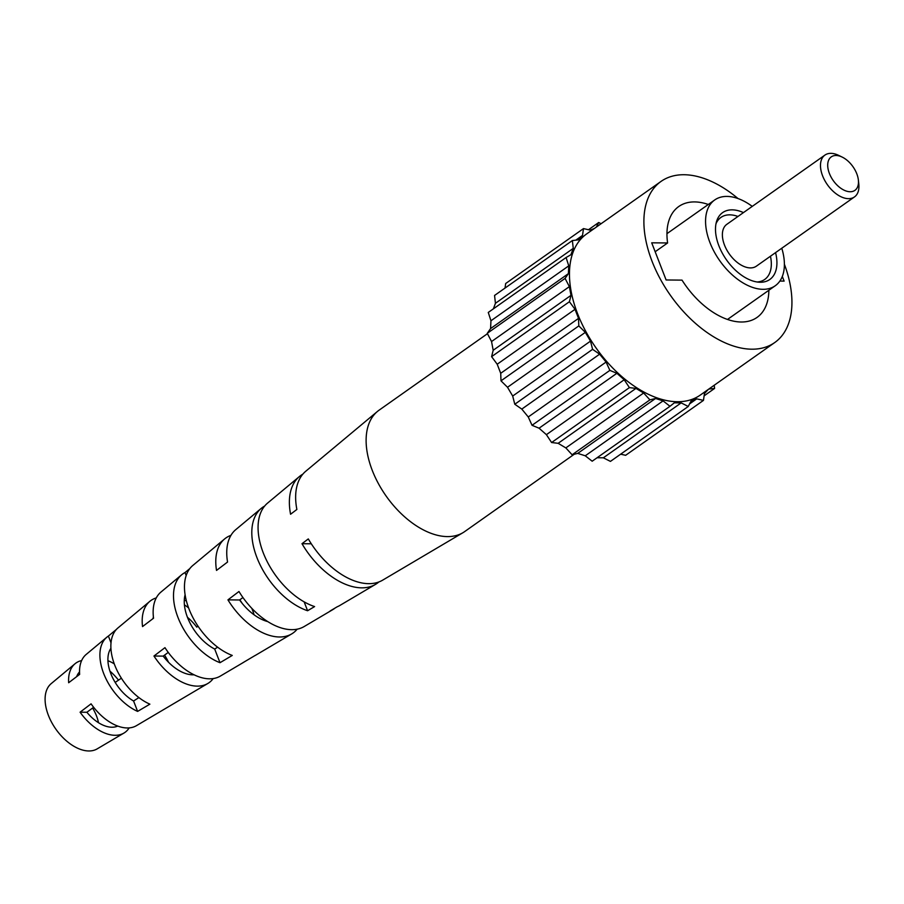 <?xml version="1.0" encoding="UTF-8"?>
<svg xmlns="http://www.w3.org/2000/svg" width="904" height="904" viewBox="0 0 904 904"><rect width="100%" height="100%" fill="white"/><g stroke="black" fill="none" stroke-linecap="round" stroke-linejoin="round"><path stroke-width="1.36" d="M850.122 191.738A20.487 12.057 54.8 0 0 858.371 180.032A20.487 12.057 54.8 0 0 842.166 157.081A20.487 12.057 54.8 0 0 836.064 155.488A20.487 12.057 54.8 0 0 829.409 173.489A20.487 12.057 54.8 0 0 850.122 191.738M858.371 180.032L858.8 184.02A25.606 15.074 -125.2 0 1 854.472 196.925A25.606 15.074 -125.2 0 1 848.494 198.665A25.606 15.074 -125.2 0 1 824.697 180.359A25.606 15.074 -125.2 0 1 824.945 155.081A25.606 15.074 -125.2 0 1 830.923 153.352A25.606 15.074 -125.2 0 1 838.55 155.33L842.166 157.081M824.945 155.081L726.827 224.328A25.606 15.074 54.8 0 0 726.59 249.594A25.606 15.074 54.8 0 0 750.388 267.912A25.606 15.074 54.8 0 0 756.365 266.171L854.472 196.925M743.45 212.587A40.917 24.08 54.8 0 0 732.172 209.852A40.917 24.08 54.8 0 0 716.533 221.548A40.917 24.08 54.8 0 0 726.534 259.934A40.917 24.08 54.8 0 0 759.349 282.217A40.917 24.08 54.8 0 0 760.253 282.251A40.917 24.08 54.8 0 0 775.564 252.623M737.969 216.463A37.957 22.34 54.8 0 0 729.799 214.847A37.957 22.34 54.8 0 0 716.002 223.74M752.252 206.383A52.5 30.905 54.8 0 0 726.963 196.417A52.5 30.905 54.8 0 0 714.702 199.965A52.5 30.905 54.8 0 0 714.205 251.775A52.5 30.905 54.8 0 0 762.999 289.314A52.5 30.905 54.8 0 0 775.248 285.754A52.5 30.905 54.8 0 0 781.779 248.227M708.318 204.473A67.868 39.945 54.8 0 0 678.78 206.507A67.868 39.945 54.8 0 0 667.604 242.961L651.705 242.814L666.112 279.969L682.023 280.127A67.868 39.945 54.8 0 0 741.201 322.005A67.868 39.945 54.8 0 0 757.043 317.417A67.868 39.945 54.8 0 0 768.863 290.263M738.003 198.541A98.604 58.037 54.8 0 0 684.079 174.732A98.604 58.037 54.8 0 0 661.061 181.399A98.604 58.037 54.8 0 0 660.123 278.714A98.604 58.037 54.8 0 0 751.744 349.193A98.604 58.037 54.8 0 0 774.762 342.526A98.604 58.037 54.8 0 0 784.401 264.284M661.061 181.399L586.628 233.933A98.604 58.037 54.8 0 0 585.69 331.237A98.604 58.037 54.8 0 0 677.311 401.726A98.604 58.037 54.8 0 0 700.329 395.048L774.762 342.526M757.1 281.991A37.957 22.34 54.8 0 0 770.457 256.227M708.273 389.443L704.431 393.579L703.47 400.382L696.701 398.867L690.995 401.15L688.249 406.472L681.175 402.89L674.327 402.822L669.988 406.291L663.084 400.879L655.558 398.472L649.919 399.862L643.648 392.991L635.964 388.404L629.41 387.613L624.212 379.748L616.89 373.284L609.861 370.38L606.087 362.052L599.623 354.176L592.595 349.328L590.504 341.124L585.34 332.356L578.809 325.915L578.537 318.377L575.023 309.315L569.418 301.721L570.989 295.359L569.373 286.624L565.079 278.398L568.39 273.652L568.763 265.844L566.085 257.527L570.899 254.736L573.26 248.374L572.368 240.543L578.368 239.876L582.526 235.402L583.487 228.599L590.255 230.113L594.369 228.463M714.228 385.24L714.589 388.437L708.792 389.082M596.357 227.062L598.708 222.508L601.092 223.717M669.988 406.291L592.176 461.209L585.261 455.797L577.746 453.39L572.108 454.78L565.836 447.909L558.152 443.31L551.598 442.531L546.4 434.666L539.066 428.202L532.038 425.298L528.264 416.97L521.8 409.094L514.783 404.246L512.692 396.042L507.517 387.274L500.997 380.833L500.714 373.296L497.2 364.233L491.606 356.639L493.177 350.277L491.55 341.542L487.267 333.316L490.578 328.57L490.951 320.762L488.273 312.445L566.085 257.527M493.392 308.84L495.437 303.292L494.556 295.461L572.368 240.543M505.031 288.071L505.675 283.517L583.487 228.599M703.47 400.382L625.647 455.3L620.652 454.181M688.249 406.472L610.437 461.39L603.352 457.808L597.092 457.74M603.352 457.808L681.175 402.89M585.261 455.797L663.084 400.879M649.919 399.862L572.108 454.78M577.746 453.39L655.558 398.472M629.41 387.613L551.598 442.531M558.152 443.31L635.964 388.404M565.836 447.909L643.648 392.991M609.861 370.38L532.038 425.298M539.066 428.202L616.89 373.284M546.4 434.666L624.212 379.748M592.595 349.328L514.783 404.246M521.8 409.094L599.623 354.176M528.264 416.97L606.087 362.052M578.809 325.915L500.997 380.833M507.517 387.274L585.34 332.356M512.692 396.042L590.504 341.124M569.418 301.721L491.606 356.639M497.2 364.233L575.023 309.315M500.714 373.296L578.537 318.377M565.079 278.398L487.267 333.316M491.55 341.542L569.373 286.624M493.177 350.277L570.989 295.359M490.951 320.762L568.763 265.844M490.578 328.57L568.39 273.652M495.437 303.292L573.26 248.374M575.78 240.17L582.526 235.402M598.708 222.508L588.493 229.718M714.589 388.437L704.114 395.839M689.582 403.896L696.701 398.867M779.869 281.076L784.118 281.11L782.31 276.454M655.163 251.741L667.604 242.961M574.255 454.249L464.701 531.563A74.275 43.708 -125.2 0 1 462.95 532.705A74.275 43.708 -125.2 0 1 447.356 536.592A74.275 43.708 -125.2 0 1 372.278 470.408A74.275 43.708 -125.2 0 1 377.397 411.478A74.275 43.708 -125.2 0 1 379.047 410.201L487.471 333.689M198.044 626.212L196.733 627.105A37.561 22.103 54.8 0 0 187.467 617.319M153.42 617.172A37.561 22.103 54.8 0 0 152.844 618.743M184.292 600.256A38.183 22.476 -125.2 0 1 186.371 600.889M79.541 671.921A33.358 19.628 54.8 0 0 76.625 676.678M115.192 682.407L121.385 678.203M107.938 660.734A33.979 20.001 -125.2 0 1 114.266 663.875M156.268 597.928A50.33 29.629 54.8 0 0 149.827 601.341L117.995 627.896A46.985 27.651 54.8 0 0 114.763 665.186A46.985 27.651 54.8 0 0 149.883 704.159L137.611 711.403L133.577 700.995A35.143 20.679 -125.2 0 1 110.819 673.616A35.143 20.679 -125.2 0 1 110.909 648.304M230.938 535.36A58.195 34.25 54.8 0 0 224.621 538.942L192.789 565.497A54.85 32.284 54.8 0 0 189.015 609.014A54.85 32.284 54.8 0 0 232.26 655.434L220 662.7L214.7 649.061A39.347 23.154 -125.2 0 1 187.523 617.477A39.347 23.154 -125.2 0 1 185.094 594.764M254.047 614.776A39.968 23.527 54.8 0 0 252.34 609.635A39.968 23.527 54.8 0 0 251.82 608.347M168.551 662.304A35.764 21.052 54.8 0 0 164.539 655.129M92.615 708.035A32.013 18.837 -125.2 0 1 96.468 715.832A32.013 18.837 -125.2 0 1 98.491 722.714M149.827 601.341A50.33 29.629 54.8 0 0 142.538 626.574L153.544 618.212A51.505 30.318 -125.2 0 1 160.968 592.052L181.659 574.786A53.675 31.595 -125.2 0 1 185.026 572.548L189.84 568.571M188.586 607.906A50.33 29.629 54.8 0 0 184.416 604.855M302.817 474.182A66.071 38.883 54.8 0 0 299.416 476.532A66.071 38.883 54.8 0 0 290.568 514.24L296.874 509.46A66.738 39.279 -125.2 0 1 305.789 471.221L377.397 411.478M224.621 538.942A58.195 34.25 54.8 0 0 216.519 570.413L227.548 562.039A59.37 34.94 -125.2 0 1 235.763 529.642L261.222 508.398A62.048 36.522 -125.2 0 1 264.635 506.07M81.631 660.575A42.465 24.996 54.8 0 0 75.032 663.751A42.465 24.996 54.8 0 0 68.659 682.735L79.654 674.373A43.641 25.685 -125.2 0 1 86.174 654.451L106.864 637.196A45.81 26.962 -125.2 0 1 108.39 636.066L116.435 629.387M118.514 680.147A42.465 24.996 54.8 0 0 109.926 671.107M75.032 663.751L51.155 683.661A39.957 23.515 54.8 0 0 48.409 715.369A39.957 23.515 54.8 0 0 97.18 748.874L123.95 733.065A42.465 24.996 54.8 0 0 129.159 727.901M137.611 711.403A45.81 26.962 -125.2 0 1 103.7 673.548A45.81 26.962 -125.2 0 1 106.864 637.196M220 662.7A53.675 31.595 -125.2 0 1 177.952 617.387A53.675 31.595 -125.2 0 1 181.659 574.786M299.416 476.532L267.595 503.087A62.715 36.917 54.8 0 0 263.267 552.852A62.715 36.917 54.8 0 0 314.592 606.584L307.586 610.742A62.048 36.522 -125.2 0 1 256.951 557.632A62.048 36.522 -125.2 0 1 261.222 508.398M239.831 599.815A53.675 31.595 -125.2 0 1 242.193 603.375M244.408 661.83A53.675 31.595 -125.2 0 1 243.492 662.406A53.675 31.595 -125.2 0 1 242.566 662.914L254.838 655.649A54.85 32.284 54.8 0 0 255.979 655.027L291.664 633.93A58.195 34.25 54.8 0 0 297.156 629.184M335.113 608.03A62.048 36.522 -125.2 0 1 332.706 609.68A62.048 36.522 -125.2 0 1 330.152 610.968L337.158 606.81A62.715 36.917 54.8 0 0 339.836 605.465L375.522 584.368A66.071 38.883 54.8 0 0 378.878 581.961M462.95 532.705L382.663 580.153A66.738 39.279 -125.2 0 1 308.298 538.92L301.992 543.699A66.071 38.883 54.8 0 0 375.522 584.368M332.706 609.68L304.151 626.551A59.37 34.94 -125.2 0 1 238.972 591.499L227.944 599.861A58.195 34.25 54.8 0 0 291.664 633.93M243.492 662.406L220.293 676.113A51.505 30.318 -125.2 0 1 164.969 647.659L153.962 656.021A50.33 29.629 54.8 0 0 207.807 683.492A50.33 29.629 54.8 0 0 213.174 678.576M207.807 683.492L136.436 725.675A43.641 25.685 -125.2 0 1 91.078 703.832L80.083 712.194A42.465 24.996 54.8 0 0 123.95 733.065M214.7 649.061L217.638 647.174M133.577 700.995L138.9 697.583M242.939 597.533L239.605 599.973A41.765 24.577 54.8 0 0 267.776 621.602M168.246 652.405L163.195 656.112A37.561 22.103 54.8 0 0 194.1 674.802M93.632 707.278L86.874 712.262A33.358 19.628 54.8 0 0 117.757 726.07M307.586 610.742L304.139 601.861M186.179 575.52L185.026 572.548M111.011 642.823L108.39 636.066M301.992 543.699L311.304 543.79M227.944 599.861L239.605 599.973M153.962 656.021L163.195 656.112M80.083 712.194L86.874 712.262M775.248 285.754L727.505 319.451M714.702 199.965L666.96 233.661"/></g></svg>
